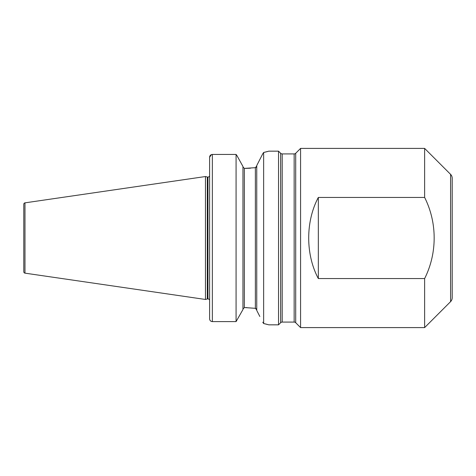 <?xml version="1.0" encoding="UTF-8"?>
<svg xmlns="http://www.w3.org/2000/svg" width="476" height="476" viewBox="0 0 476 476"><rect width="100%" height="100%" fill="white"/><g stroke="black" fill="none" stroke-linecap="round" stroke-linejoin="round"><path stroke-width="0.71" d="M256.748 165.553L262.764 153.79L256.748 165.553L256.748 310.447L259.842 316.486M255.368 167.677L256.748 166.035L256.326 167.13L255.368 167.677L255.368 308.323L256.748 309.965L256.326 308.87L255.368 308.323L245.307 307.603L244.343 307.603L242.962 309.049L244.343 307.603L244.343 168.397L255.368 167.677M424.634 278.555L424.634 327.595L450.588 301.641A5.516 5.516 0 0 0 452.2 297.744L452.2 178.256A5.516 5.516 0 0 0 450.588 174.359L424.634 148.405L424.634 197.445L318.331 197.445C305.497 221.441 305.497 254.559 318.331 278.555L424.634 278.555C437.343 253.25 437.337 222.732 424.634 197.445M295.709 153.272L295.709 322.728L300.576 327.595L300.576 148.405L295.709 153.272A2.207 2.207 0 0 1 294.15 153.921L282.197 153.921A2.207 2.207 0 0 1 280.638 153.272L278.525 151.16L278.525 324.84L280.638 322.728L280.638 153.272M282.197 153.921L282.197 322.079A2.207 2.207 0 0 0 280.638 322.728M295.709 322.728A2.207 2.207 0 0 0 294.15 322.079L294.15 153.921M282.197 322.079L294.15 322.079M209.607 177.078L209.339 176.328A1.654 1.654 0 0 1 207.952 177.084L207.952 298.916A1.654 1.654 0 0 1 209.339 299.672L209.607 298.922L209.607 299.82M207.952 177.084L207.952 298.916M207.744 177.084A1.654 1.654 0 0 1 207.316 177.024L205.471 176.531L205.471 299.469L207.316 298.976A1.654 1.654 0 0 1 207.744 298.916M23.8 271.784L23.8 204.216L23.8 271.784A1.38 1.38 0 0 0 24.978 273.147L205.471 299.469M23.8 204.216A1.38 1.38 0 0 1 24.978 202.853L205.471 176.531M278.525 151.16L268.875 151.16L263.639 152.475L263.639 323.525L268.875 324.84L278.525 324.84M300.576 327.595L424.634 327.595M300.576 148.405L424.634 148.405M212.201 154.444L236.072 154.438L236.798 155.355L236.072 154.438L212.361 154.438C210.666 154.623 209.749 155.557 209.607 157.235L209.607 318.831C209.743 320.497 210.666 321.425 212.361 321.609L236.072 321.609L242.962 309.537L236.072 321.609L212.361 321.609C210.672 321.431 209.755 320.503 209.607 318.831M236.072 154.438L236.072 321.609M242.962 166.463L236.798 155.355L242.962 166.463L242.962 309.537M242.962 166.951L244.343 168.397L242.962 166.951M209.607 157.235L211.493 154.581M250.489 168.206L245.307 168.397M246.984 307.621L245.307 307.603M263.639 152.475L262.764 153.79M262.764 322.21L263.639 323.525M267.411 324.436L265.876 324.049M265.37 323.924L263.954 323.597M263.811 152.439L265.531 152.04M266.102 151.898L267.524 151.529M318.331 197.445L318.331 278.555M450.588 301.641L450.588 174.359M207.316 177.024L207.316 298.976M24.978 202.853L24.978 273.147M212.361 154.438L212.361 321.609"/></g></svg>

